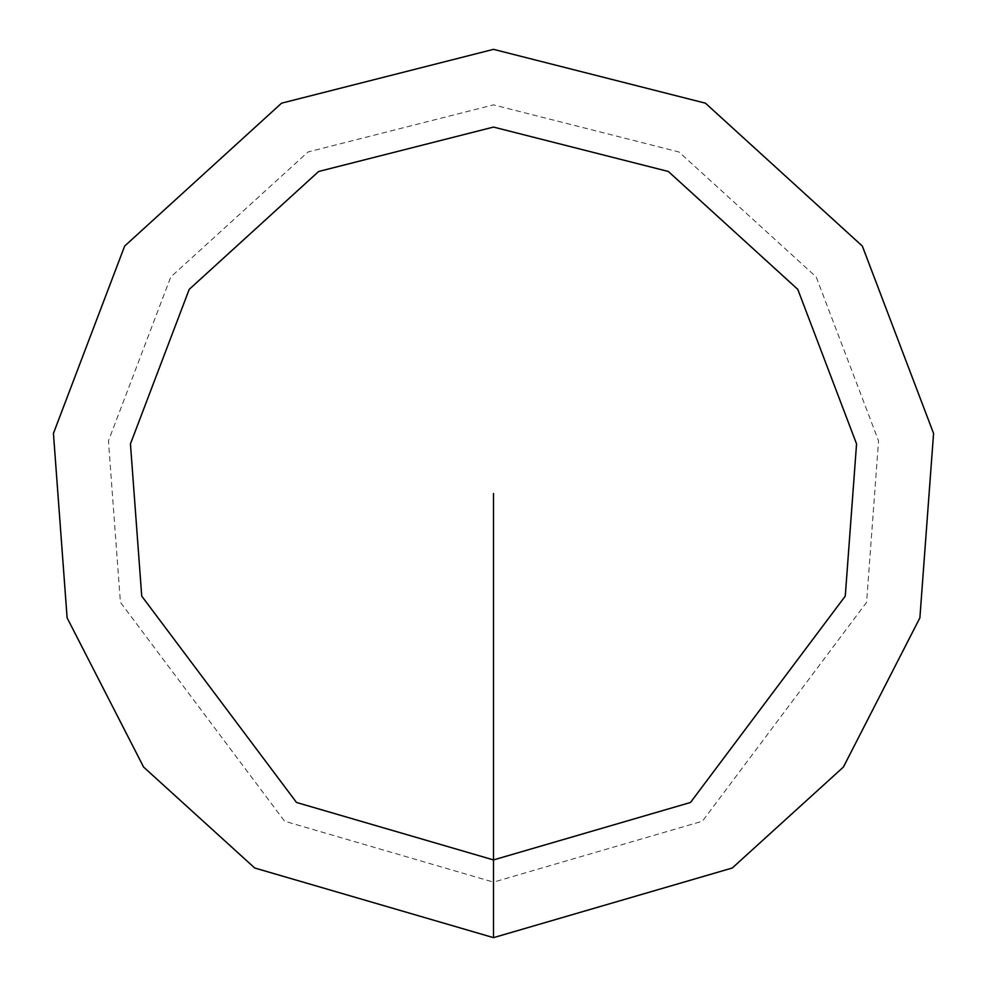 <?xml version="1.0" encoding="UTF-8"?>
<svg xmlns="http://www.w3.org/2000/svg" width="987" height="987" viewBox="0 0 987 987"><rect width="100%" height="100%" fill="white"/><g stroke="black" fill="none" stroke-linecap="round" stroke-linejoin="round"><path stroke-width="0.74" stroke-dasharray="4.93 3.7" d="M493.5 937.65L732.28 868.005L843.391 767.072L919.884 617.862L933.566 433.404L862.342 246.071L705.434 103.179L493.5 49.35L281.566 103.179L124.658 246.071L53.434 433.404L67.116 617.862L143.608 767.072L254.72 868.005L493.5 937.65L493.5 882.131L702.423 821.196L866.586 602.317L878.553 440.918L816.237 277.002L678.945 151.961L493.5 104.869L308.055 151.961L170.763 277.002L108.447 440.918L120.414 602.317L284.577 821.196L493.5 882.131M493.5 859.924L690.493 802.468L845.267 596.099L856.556 443.928L797.792 289.364L668.347 171.479L493.5 127.076L318.653 171.479L189.208 289.364L130.444 443.928L141.733 596.099L296.507 802.468L493.5 859.924"/><path stroke-width="1.48" d="M493.5 859.924L493.5 937.65L732.28 868.005L843.391 767.072L919.884 617.862L933.566 433.404L862.342 246.071L705.434 103.179L493.5 49.35L281.566 103.179L124.658 246.071L53.434 433.404L67.116 617.862L143.608 767.072L254.72 868.005L493.5 937.65L493.5 859.924L690.493 802.468L845.267 596.099L856.556 443.928L797.792 289.364L668.347 171.479L493.5 127.076L318.653 171.479L189.208 289.364L130.444 443.928L141.733 596.099L296.507 802.468L493.5 859.924L493.5 493.5"/></g></svg>
